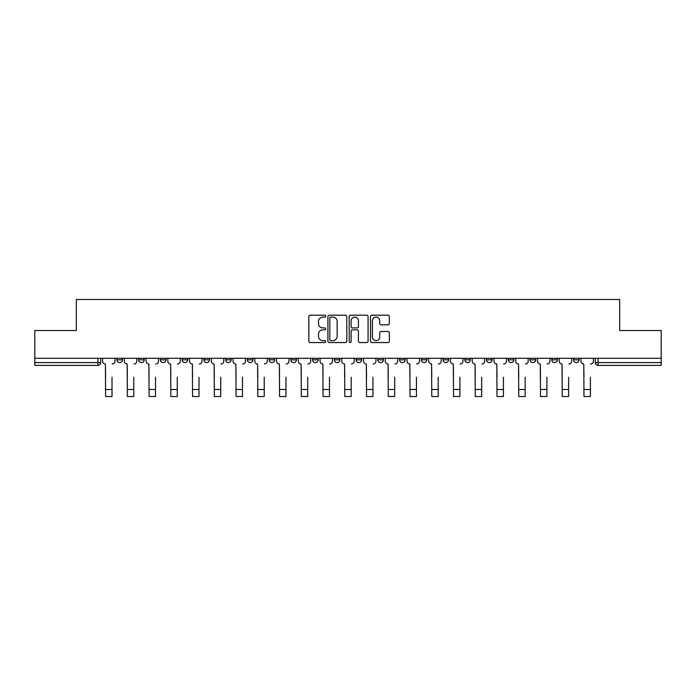 <?xml version="1.0" encoding="UTF-8"?>
<svg xmlns="http://www.w3.org/2000/svg" width="696" height="696" viewBox="0 0 696 696"><rect width="100%" height="100%" fill="white"/><g stroke="black" fill="none" stroke-linecap="round" stroke-linejoin="round"><path stroke-width="1.04" d="M325.702 316.149A0.957 0.957 0 0 0 324.745 315.184L310.207 315.184A1.366 1.366 0 0 0 308.833 316.558L308.833 341.179A1.366 1.366 0 0 0 310.207 342.554L324.745 342.554A0.957 0.957 0 0 0 325.702 341.597A0.957 0.957 0 0 0 324.745 340.64L322.857 340.64A4.376 4.376 0 0 1 318.481 336.255L318.481 334.202A4.376 4.376 0 0 1 322.857 329.826L324.745 329.826A0.957 0.957 0 0 0 325.702 328.869A0.957 0.957 0 0 0 324.745 327.912L322.857 327.912A4.376 4.376 0 0 1 318.481 323.536L318.481 321.482A4.376 4.376 0 0 1 322.857 317.106L324.745 317.106A0.957 0.957 0 0 0 325.702 316.149M551.78 359.815L551.78 358.283L551.78 359.815A2.784 2.784 0 0 0 554.573 362.599A2.784 2.784 0 0 1 551.78 359.815L557.357 359.815A2.784 2.784 0 0 1 554.573 362.599A2.784 2.784 0 0 0 557.357 359.815L557.357 358.283L557.357 359.815M356.082 358.283L356.082 359.815L361.659 359.815A2.784 2.784 0 0 1 358.875 362.599A2.784 2.784 0 0 1 356.082 359.815L356.082 358.283M290.85 358.283L290.85 359.815L296.426 359.815A2.784 2.784 0 0 1 293.642 362.599A2.784 2.784 0 0 1 290.85 359.815L290.85 358.283M247.367 358.283L247.367 359.815L252.935 359.815A2.784 2.784 0 0 1 250.151 362.599A2.784 2.784 0 0 1 247.367 359.815L247.367 358.283M225.617 358.283L225.617 359.815L231.194 359.815A2.784 2.784 0 0 1 228.41 362.599A2.784 2.784 0 0 1 225.617 359.815L225.617 358.283M182.135 358.283L182.135 359.815L187.702 359.815A2.784 2.784 0 0 1 184.919 362.599A2.784 2.784 0 0 1 182.135 359.815L182.135 358.283M387.985 324.832A1.366 1.366 0 0 0 389.351 323.466L389.351 316.558A1.366 1.366 0 0 0 387.985 315.184L371.838 315.184A1.366 1.366 0 0 0 370.472 316.558L370.472 341.179A1.366 1.366 0 0 0 371.838 342.554L387.985 342.554A1.366 1.366 0 0 0 389.351 341.179L389.351 332.836A1.366 1.366 0 0 0 387.985 331.47L381.077 331.47A1.366 1.366 0 0 0 379.712 332.836L379.712 336.977A3.663 3.663 0 0 1 376.049 340.64A3.663 3.663 0 0 1 372.386 336.977L372.386 320.76A3.663 3.663 0 0 1 376.049 317.106A3.663 3.663 0 0 1 379.712 320.76L379.712 323.466A1.366 1.366 0 0 0 381.077 324.832L387.985 324.832M34.8 358.283L34.8 330.539L76.334 330.539L76.334 299.463L619.666 299.463L619.666 330.539L661.2 330.539L661.2 358.283L34.8 358.283L34.8 362.599L100.729 362.599L100.729 358.283L100.729 362.599A2.784 2.784 0 0 1 97.945 365.391L34.8 365.391L34.8 362.599M346.799 316.558A1.366 1.366 0 0 0 345.433 315.184L329.286 315.184A1.366 1.366 0 0 0 327.92 316.558L327.92 341.179A1.366 1.366 0 0 0 329.286 342.554L345.433 342.554A1.366 1.366 0 0 0 346.799 341.179L346.799 316.558M350.566 315.184L366.714 315.184A1.366 1.366 0 0 1 368.08 316.558L368.08 341.179A1.366 1.366 0 0 1 366.714 342.554L359.797 342.554A1.366 1.366 0 0 1 358.431 341.179L358.431 331.192A1.366 1.366 0 0 0 357.065 329.826L352.481 329.826A1.366 1.366 0 0 0 351.115 331.192L351.115 341.597A0.957 0.957 0 0 1 350.158 342.554A0.957 0.957 0 0 1 349.201 341.597L349.201 316.558A1.366 1.366 0 0 1 350.566 315.184M595.271 358.283L595.271 362.599L661.2 362.599L661.2 365.391L598.055 365.391A2.784 2.784 0 0 1 595.271 362.599M661.2 358.283L661.2 362.599M573.53 358.283L573.53 359.815L579.098 359.815L579.098 358.283L579.098 359.815A2.784 2.784 0 0 1 576.314 362.599A2.784 2.784 0 0 1 573.53 359.815A2.784 2.784 0 0 0 576.314 362.599M530.039 358.283L530.039 359.815L535.615 359.815L535.615 358.283L535.615 359.815A2.784 2.784 0 0 1 532.823 362.599A2.784 2.784 0 0 1 530.039 359.815A2.784 2.784 0 0 0 532.823 362.599M513.865 359.815L513.865 358.283L513.865 359.815A2.784 2.784 0 0 1 511.082 362.599A2.784 2.784 0 0 1 508.298 359.815L513.865 359.815A2.784 2.784 0 0 1 511.082 362.599M508.298 358.283L508.298 359.815M492.124 358.283L492.124 359.815A2.784 2.784 0 0 1 489.34 362.599A2.784 2.784 0 0 1 486.548 359.815L492.124 359.815A2.784 2.784 0 0 1 489.34 362.599M486.548 358.283L486.548 359.815M470.383 358.283L470.383 359.815A2.784 2.784 0 0 1 467.59 362.599A2.784 2.784 0 0 1 464.806 359.815L470.383 359.815M464.806 358.283L464.806 359.815M448.633 358.283L448.633 359.815A2.784 2.784 0 0 1 445.849 362.599A2.784 2.784 0 0 1 443.065 359.815L448.633 359.815M443.065 358.283L443.065 359.815M426.892 358.283L426.892 359.815A2.784 2.784 0 0 1 424.108 362.599A2.784 2.784 0 0 1 421.315 359.815L426.892 359.815M421.315 358.283L421.315 359.815M405.15 358.283L405.15 359.815A2.784 2.784 0 0 1 402.358 362.599A2.784 2.784 0 0 1 399.574 359.815A2.784 2.784 0 0 0 402.358 362.599M399.574 358.283L399.574 359.815L405.15 359.815M383.4 358.283L383.4 359.815A2.784 2.784 0 0 1 380.616 362.599A2.784 2.784 0 0 1 377.832 359.815A2.784 2.784 0 0 0 380.616 362.599M377.832 358.283L377.832 359.815L383.4 359.815M361.659 358.283L361.659 359.815A2.784 2.784 0 0 1 358.875 362.599M339.918 358.283L339.918 359.815A2.784 2.784 0 0 1 337.125 362.599A2.784 2.784 0 0 1 334.341 359.815L339.918 359.815M334.341 358.283L334.341 359.815M318.168 358.283L318.168 359.815A2.784 2.784 0 0 1 315.384 362.599A2.784 2.784 0 0 1 312.6 359.815L318.168 359.815L318.168 358.283M312.6 358.283L312.6 359.815M296.426 358.283L296.426 359.815M274.685 358.283L274.685 359.815A2.784 2.784 0 0 1 271.892 362.599A2.784 2.784 0 0 1 269.108 359.815L274.685 359.815L274.685 358.283M269.108 358.283L269.108 359.815M252.935 358.283L252.935 359.815L252.935 358.283M231.194 359.815L231.194 358.283L231.194 359.815A2.784 2.784 0 0 1 228.41 362.599M209.452 358.283L209.452 359.815A2.784 2.784 0 0 1 206.66 362.599A2.784 2.784 0 0 1 203.876 359.815A2.784 2.784 0 0 0 206.66 362.599A2.784 2.784 0 0 0 209.452 359.815L209.452 358.283M203.876 358.283L203.876 359.815L209.452 359.815M187.702 358.283L187.702 359.815M165.961 358.283L165.961 359.815A2.784 2.784 0 0 1 163.177 362.599A2.784 2.784 0 0 1 160.385 359.815A2.784 2.784 0 0 0 163.177 362.599A2.784 2.784 0 0 0 165.961 359.815L160.385 359.815L160.385 358.283M138.643 358.283L138.643 359.815L144.22 359.815L144.22 358.283L144.22 359.815A2.784 2.784 0 0 1 141.427 362.599A2.784 2.784 0 0 1 138.643 359.815A2.784 2.784 0 0 0 141.427 362.599M116.902 358.283L116.902 359.815L122.47 359.815L122.47 358.283L122.47 359.815A2.784 2.784 0 0 1 119.686 362.599A2.784 2.784 0 0 1 116.902 359.815A2.784 2.784 0 0 0 119.686 362.599M97.945 358.283L97.945 365.391A2.784 2.784 0 0 0 100.729 362.599M330.791 317.106A0.957 0.957 0 0 0 329.834 318.063L329.834 339.674A0.957 0.957 0 0 0 330.791 340.64L332.775 340.64A4.376 4.376 0 0 0 337.16 336.255L337.16 321.482A4.376 4.376 0 0 0 332.775 317.106L330.791 317.106M358.431 320.83A3.663 3.663 0 0 0 354.769 317.167A3.663 3.663 0 0 0 351.115 320.83L351.115 326.546A1.366 1.366 0 0 0 352.481 327.912L357.065 327.912A1.366 1.366 0 0 0 358.431 326.546L358.431 320.83M102.608 361.207L102.608 358.283L102.608 361.207A2.784 2.784 0 0 0 105.401 363.991L105.609 377.232M105.401 363.991L105.609 396.537L112.021 396.537L112.021 377.232M115.014 361.207L115.014 358.283L115.014 361.207A2.784 2.784 0 0 1 112.23 363.991M112.021 396.537L105.609 396.537M124.358 361.207L124.358 358.283L124.358 361.207A2.784 2.784 0 0 0 127.142 363.991L127.351 377.232M127.142 363.991L127.351 396.537L133.762 396.537L133.762 377.232M136.764 361.207L136.764 358.283L136.764 361.207A2.784 2.784 0 0 1 133.971 363.991M146.099 361.207L146.099 358.283L146.099 361.207A2.784 2.784 0 0 0 148.883 363.991L149.101 377.232M148.883 363.991L149.101 396.537L155.504 396.537L155.504 377.232M158.505 361.207L158.505 358.283L158.505 361.207A2.784 2.784 0 0 1 155.721 363.991M133.762 396.537L127.351 396.537M155.504 396.537L149.101 396.537M167.84 361.207L167.84 358.283L167.84 361.207A2.784 2.784 0 0 0 170.633 363.991L170.842 377.232M170.633 363.991L170.842 396.537L177.254 396.537L177.254 377.232M180.247 361.207L180.247 358.283L180.247 361.207A2.784 2.784 0 0 1 177.463 363.991M189.59 361.207L189.59 358.283L189.59 361.207A2.784 2.784 0 0 0 192.374 363.991L192.583 377.232M192.374 363.991L192.583 396.537L198.995 396.537L198.995 377.232M201.997 361.207L201.997 358.283L201.997 361.207A2.784 2.784 0 0 1 199.204 363.991M211.332 361.207L211.332 358.283L211.332 361.207A2.784 2.784 0 0 0 214.116 363.991L214.333 377.232M214.116 363.991L214.333 396.537L220.736 396.537L220.736 377.232M223.738 361.207L223.738 358.283L223.738 361.207A2.784 2.784 0 0 1 220.954 363.991M177.254 396.537L170.842 396.537M198.995 396.537L192.583 396.537M220.736 396.537L214.333 396.537M233.073 361.207L233.073 358.283L233.073 361.207A2.784 2.784 0 0 0 235.866 363.991L236.075 377.232M235.866 363.991L236.075 396.537L242.486 396.537L242.486 377.232M245.479 361.207L245.479 358.283L245.479 361.207A2.784 2.784 0 0 1 242.695 363.991M242.486 396.537L236.075 396.537M254.823 361.207L254.823 358.283L254.823 361.207A2.784 2.784 0 0 0 257.607 363.991L257.816 377.232M257.607 363.991L257.816 396.537L264.228 396.537L264.228 377.232M267.229 361.207L267.229 358.283L267.229 361.207A2.784 2.784 0 0 1 264.436 363.991M264.228 396.537L257.816 396.537M276.564 361.207L276.564 358.283L276.564 361.207A2.784 2.784 0 0 0 279.348 363.991L279.566 377.232M279.348 363.991L279.566 396.537L285.969 396.537L285.969 377.232M288.97 361.207L288.97 358.283L288.97 361.207A2.784 2.784 0 0 1 286.186 363.991M285.969 396.537L279.566 396.537M298.306 361.207L298.306 358.283L298.306 361.207A2.784 2.784 0 0 0 301.098 363.991L301.307 377.232M301.098 363.991L301.307 396.537L307.719 396.537L307.719 377.232M310.712 361.207L310.712 358.283L310.712 361.207A2.784 2.784 0 0 1 307.928 363.991M307.719 396.537L301.307 396.537M320.056 361.207L320.056 358.283L320.056 361.207A2.784 2.784 0 0 0 322.84 363.991L323.048 377.232M322.84 363.991L323.048 396.537L329.46 396.537L329.46 377.232M332.462 361.207L332.462 358.283L332.462 361.207A2.784 2.784 0 0 1 329.669 363.991M329.46 396.537L323.048 396.537M341.797 361.207L341.797 358.283L341.797 361.207A2.784 2.784 0 0 0 344.581 363.991L344.798 377.232M344.581 363.991L344.798 396.537L351.202 396.537L351.202 377.232M354.203 361.207L354.203 358.283L354.203 361.207A2.784 2.784 0 0 1 351.419 363.991M351.202 396.537L344.798 396.537M363.538 361.207L363.538 358.283L363.538 361.207A2.784 2.784 0 0 0 366.331 363.991L366.54 377.232M366.331 363.991L366.54 396.537L372.952 396.537L372.952 377.232M375.944 361.207L375.944 358.283L375.944 361.207A2.784 2.784 0 0 1 373.16 363.991M372.952 396.537L366.54 396.537M385.288 361.207L385.288 358.283L385.288 361.207A2.784 2.784 0 0 0 388.072 363.991L388.281 377.232M388.072 363.991L388.281 396.537L394.693 396.537L394.693 377.232M397.694 361.207L397.694 358.283L397.694 361.207A2.784 2.784 0 0 1 394.902 363.991M394.693 396.537L388.281 396.537M407.03 361.207L407.03 358.283L407.03 361.207A2.784 2.784 0 0 0 409.814 363.991L410.031 377.232M409.814 363.991L410.031 396.537L416.434 396.537L416.434 377.232M419.436 361.207L419.436 358.283L419.436 361.207A2.784 2.784 0 0 1 416.652 363.991M416.434 396.537L410.031 396.537M428.771 361.207L428.771 358.283L428.771 361.207A2.784 2.784 0 0 0 431.564 363.991L431.772 377.232M431.564 363.991L431.772 396.537L438.184 396.537L438.184 377.232M441.177 361.207L441.177 358.283L441.177 361.207A2.784 2.784 0 0 1 438.393 363.991M438.184 396.537L431.772 396.537M450.521 361.207L450.521 358.283L450.521 361.207A2.784 2.784 0 0 0 453.305 363.991L453.514 377.232M453.305 363.991L453.514 396.537L459.925 396.537L459.925 377.232M462.927 361.207L462.927 358.283L462.927 361.207A2.784 2.784 0 0 1 460.134 363.991M459.925 396.537L453.514 396.537M472.262 361.207L472.262 358.283L472.262 361.207A2.784 2.784 0 0 0 475.046 363.991L475.264 377.232M475.046 363.991L475.264 396.537L481.667 396.537L481.667 377.232M484.668 361.207L484.668 358.283L484.668 361.207A2.784 2.784 0 0 1 481.884 363.991M481.667 396.537L475.264 396.537M494.003 361.207L494.003 358.283L494.003 361.207A2.784 2.784 0 0 0 496.796 363.991L497.005 377.232M496.796 363.991L497.005 396.537L503.417 396.537L503.417 377.232M506.41 361.207L506.41 358.283L506.41 361.207A2.784 2.784 0 0 1 503.626 363.991M503.417 396.537L497.005 396.537M515.753 361.207L515.753 358.283L515.753 361.207A2.784 2.784 0 0 0 518.537 363.991L518.746 377.232M518.537 363.991L518.746 396.537L525.158 396.537L525.158 377.232M528.16 361.207L528.16 358.283L528.16 361.207A2.784 2.784 0 0 1 525.367 363.991M525.158 396.537L518.746 396.537M537.495 361.207L537.495 358.283L537.495 361.207A2.784 2.784 0 0 0 540.279 363.991L540.496 377.232M540.279 363.991L540.496 396.537L546.899 396.537L546.899 377.232M549.901 361.207L549.901 358.283L549.901 361.207A2.784 2.784 0 0 1 547.117 363.991M546.899 396.537L540.496 396.537M559.236 361.207L559.236 358.283L559.236 361.207A2.784 2.784 0 0 0 562.029 363.991L562.237 377.232M562.029 363.991L562.237 396.537L568.649 396.537L568.649 377.232M571.642 361.207L571.642 358.283L571.642 361.207A2.784 2.784 0 0 1 568.858 363.991M568.649 396.537L562.237 396.537M580.986 361.207L580.986 358.283L580.986 361.207A2.784 2.784 0 0 0 583.77 363.991L583.979 377.232M583.77 363.991L583.979 396.537L590.391 396.537L590.391 377.232M593.392 361.207L593.392 358.283L593.392 361.207A2.784 2.784 0 0 1 590.6 363.991M590.391 396.537L583.979 396.537M598.055 358.283L598.055 365.391M112.021 389.499L105.609 389.499M133.762 389.499L127.351 389.499M155.504 389.499L149.101 389.499M177.254 389.499L170.842 389.499M198.995 389.499L192.583 389.499M220.736 389.499L214.333 389.499M242.486 389.499L236.075 389.499M264.228 389.499L257.816 389.499M285.969 389.499L279.566 389.499M307.719 389.499L301.307 389.499M329.46 389.499L323.048 389.499M351.202 389.499L344.798 389.499M372.952 389.499L366.54 389.499M394.693 389.499L388.281 389.499M416.434 389.499L410.031 389.499M438.184 389.499L431.772 389.499M459.925 389.499L453.514 389.499M481.667 389.499L475.264 389.499M503.417 389.499L497.005 389.499M525.158 389.499L518.746 389.499M546.899 389.499L540.496 389.499M568.649 389.499L562.237 389.499M590.391 389.499L583.979 389.499"/></g></svg>

